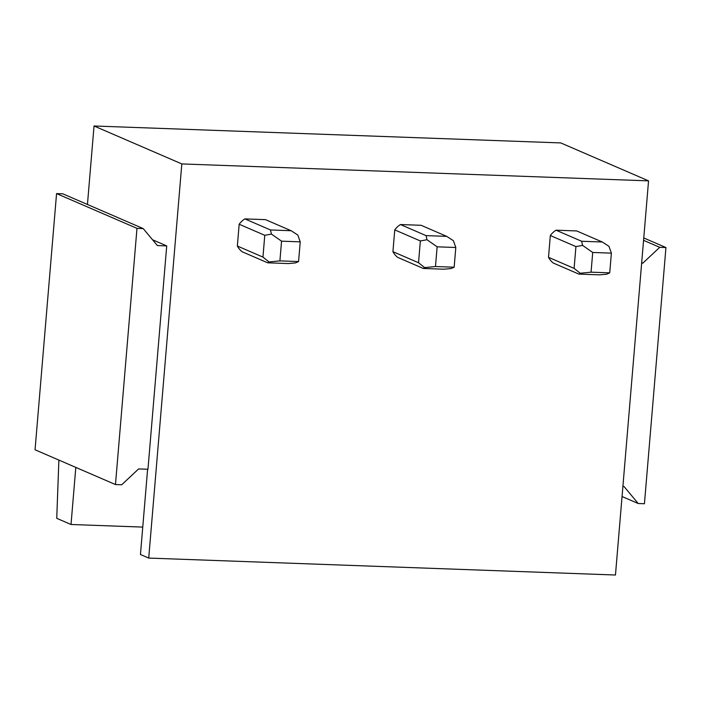 <?xml version="1.0" encoding="UTF-8"?>
<svg xmlns="http://www.w3.org/2000/svg" width="701" height="701" viewBox="0 0 701 701"><rect width="100%" height="100%" fill="white"/><g stroke="black" fill="none" stroke-linecap="round" stroke-linejoin="round"><path stroke-width="1.05" d="M622.891 486.485L624.039 486.529L638.217 503.52L644.438 503.739L665.95 247.549L643.763 237.954M638.217 503.52L622.05 496.527M665.95 247.549L659.729 247.322L642.791 263.182L641.643 263.138M659.729 247.322L643.562 240.329M642.791 263.182L641.687 262.7M115.472 484.549L136.984 228.351L56.562 193.59L62.783 193.809L143.206 228.579L157.383 245.56L166.724 245.902L147.964 469.249L138.632 468.916L121.694 484.777L115.472 484.549L35.05 449.779L56.562 193.59M136.984 228.351L143.206 228.579M166.724 245.902L152.555 239.777M87.45 204.473L94.039 125.987L560.774 142.925L648.556 180.867L615.46 575.013L148.726 558.075L140.454 554.509L147.613 469.241M148.726 558.075L181.822 163.929L94.039 125.987M648.556 180.867L181.822 163.929M556.033 230.191L581.637 241.258L602.273 242.003L576.678 230.936L556.033 230.191A19.935 18.515 113.4 0 0 550.338 235.527L548.506 257.32A19.935 18.515 113.4 0 0 553.282 263.033L578.877 274.1L599.513 274.853L606.637 274.214L609.73 272.847L611.386 253.14L592.713 252.465L591.057 272.172L609.73 272.847M400.455 224.548L426.059 235.615L446.695 236.36L421.099 225.293L400.455 224.548A19.935 18.515 113.4 0 0 394.759 229.884L392.928 251.668A19.935 18.515 113.4 0 0 397.695 257.39L423.299 268.457L443.935 269.202L451.058 268.562L454.152 267.204L455.808 247.497L437.135 246.822L435.479 266.529L454.152 267.204M244.877 218.896L270.481 229.963L291.117 230.717L265.521 219.65L244.877 218.896A19.935 18.515 113.4 0 0 239.172 224.241L237.35 246.025A19.935 18.515 113.4 0 0 242.117 251.747L267.721 262.814L288.356 263.558L295.48 262.919L298.573 261.561L300.23 241.854L281.557 241.17L279.901 260.877L298.573 261.561M75.813 467.401L71.02 524.488L56.746 518.319L58.875 460.084M142.759 527.091L71.02 524.488M602.273 242.003L608.976 246.34L611.386 253.14M578.877 274.1L580.235 273.25L574.101 268.387L548.506 257.32M581.637 241.258L582.575 245.385L575.933 246.594L550.338 235.527M574.101 268.387L575.933 246.594M580.235 273.25L591.057 272.172M582.575 245.385L592.713 252.465M446.695 236.36L453.398 240.697L455.808 247.497M423.299 268.457L424.657 267.607L418.523 262.735L392.928 251.668M426.059 235.615L426.997 239.733L420.355 240.951L394.759 229.884M418.523 262.735L420.355 240.951M424.657 267.607L435.479 266.529M426.997 239.733L437.135 246.822M291.117 230.717L297.82 235.045L300.23 241.854M267.721 262.814L269.079 261.964L262.945 257.092L237.35 246.025M270.481 229.963L271.418 234.09L264.776 235.308L239.172 224.241M262.945 257.092L264.776 235.308M269.079 261.964L279.901 260.877M271.418 234.09L281.557 241.17"/></g></svg>
